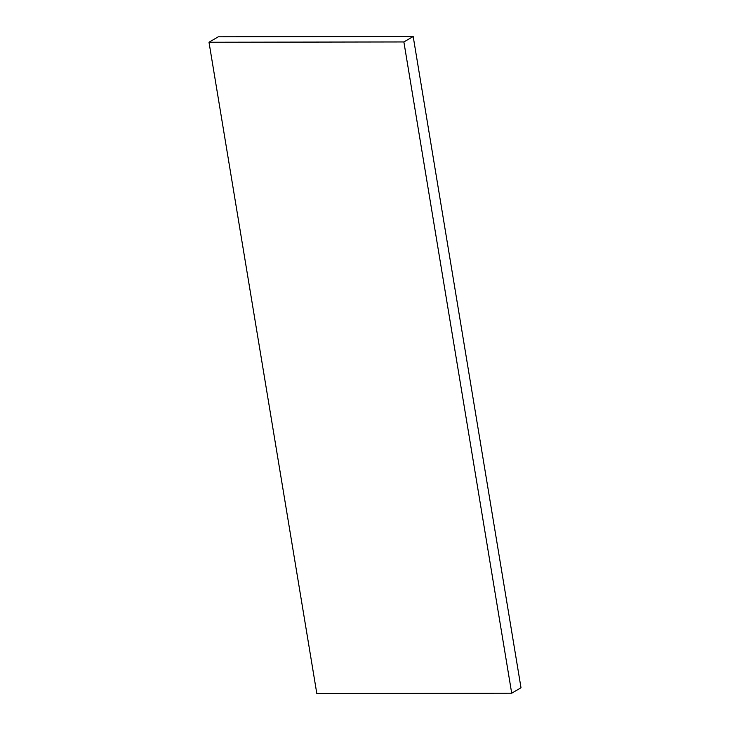 <?xml version="1.0" encoding="UTF-8"?>
<svg xmlns="http://www.w3.org/2000/svg" width="730" height="730" viewBox="0 0 730 730"><rect width="100%" height="100%" fill="white"/><g stroke="black" fill="none" stroke-linecap="round" stroke-linejoin="round"><path stroke-width="1.09" d="M208.999 42.24L316.811 693.5L511.703 693.208L521.001 687.76L413.189 36.5L218.297 36.792L208.999 42.24L403.882 41.948L413.189 36.5M403.882 41.948L511.703 693.208"/></g></svg>
